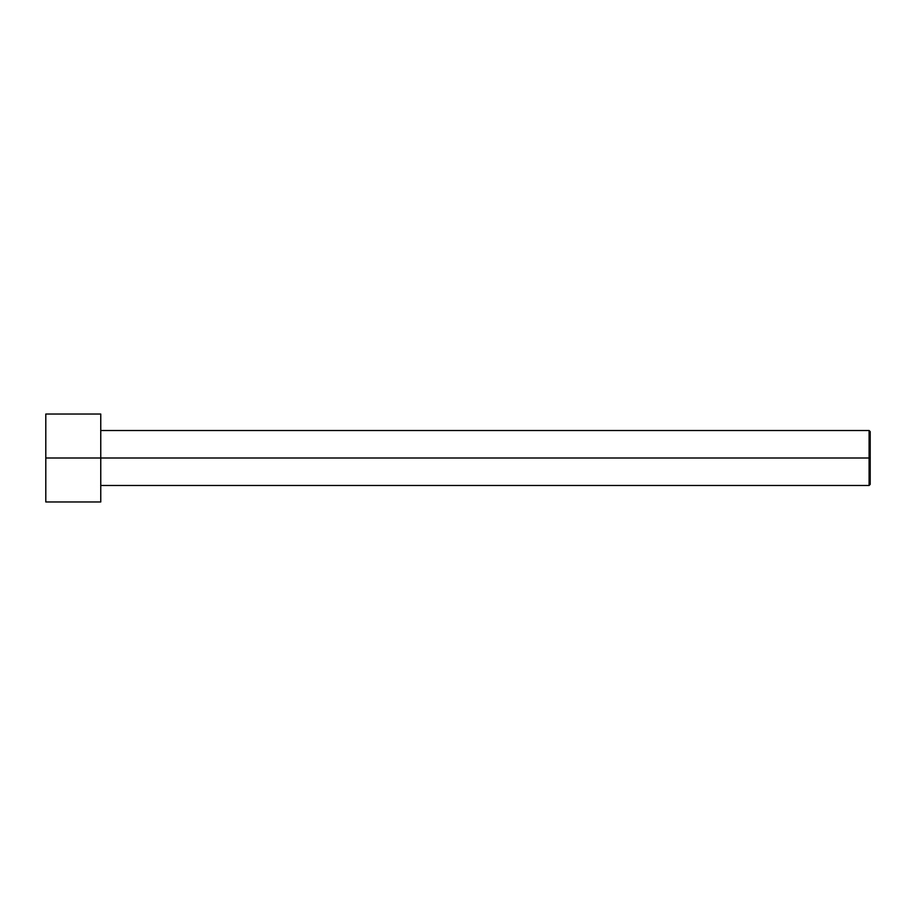 <?xml version="1.0" encoding="UTF-8"?>
<svg xmlns="http://www.w3.org/2000/svg" width="916" height="916" viewBox="0 0 916 916"><rect width="100%" height="100%" fill="white"/><g stroke="black" fill="none" stroke-linecap="round" stroke-linejoin="round"><path stroke-width="1.37" d="M870.2 458L870.2 431.619L870.2 484.381L870.2 458L869.101 458L869.101 430.52L869.101 458L870.2 458M869.101 458L869.101 430.52L869.101 485.48L869.101 458L100.76 458L869.101 458L869.101 485.48L869.101 458M100.76 458L100.76 414.032L100.76 501.968L100.76 458L45.8 458L45.8 414.032L45.8 458L100.76 458L100.76 414.032L100.76 458M45.8 458L45.8 501.968L45.8 458M870.2 431.619L869.101 430.52L100.76 430.52M100.76 414.032L45.8 414.032M100.76 501.968L45.8 501.968M870.2 484.381L869.101 485.48L100.76 485.48"/></g></svg>
